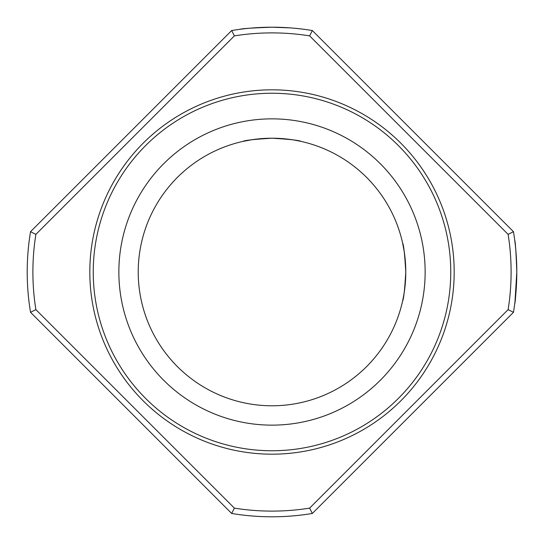<?xml version="1.0" encoding="UTF-8"?>
<svg xmlns="http://www.w3.org/2000/svg" width="544" height="544" viewBox="0 0 544 544"><rect width="100%" height="100%" fill="white"/><g stroke="black" fill="none" stroke-linecap="round" stroke-linejoin="round"><path stroke-width="0.82" d="M271.966 27.2C252.6 27.894 241.924 28.594 239.931 29.308C241.917 28.594 252.606 27.894 272 27.2A244.8 244.8 0 0 1 312.338 30.546L513.454 231.662A244.8 244.8 0 0 1 513.454 312.338L312.338 513.454A244.8 244.8 0 0 1 231.662 513.454L30.546 312.338A244.8 244.8 0 0 1 30.546 231.662L35.87 234.389L234.389 35.87A239.108 239.108 0 0 1 309.611 35.87L508.13 234.389A239.108 239.108 0 0 1 508.13 309.611L309.611 508.13A239.108 239.108 0 0 1 234.389 508.13L35.87 309.611A239.108 239.108 0 0 1 35.87 234.389M516.8 272.034C516.106 291.4 515.406 302.076 514.692 304.069C515.406 302.083 516.106 291.394 516.8 272C516.106 252.62 515.406 241.93 514.692 239.931C515.406 241.917 516.106 252.62 516.8 272.034L515.012 301.539M403.063 298.84L402.601 301.036M405.783 272C404.736 289.639 403.668 299.316 402.601 301.036C403.668 299.343 404.729 289.666 405.783 272A133.783 133.783 0 0 1 272 405.783A133.783 133.783 0 0 1 138.217 272A133.783 133.783 0 0 1 272 138.217A133.783 133.783 0 0 1 405.783 272C404.736 254.361 403.668 244.684 402.601 242.964C403.668 244.657 404.729 254.334 405.783 272L405.668 266.397M425.143 272A153.143 153.143 0 0 1 272 425.143A153.143 153.143 0 0 1 118.857 272A153.143 153.143 0 0 1 272 118.857A153.143 153.143 0 0 1 425.143 272M272 138.217C254.361 139.264 244.684 140.332 242.964 141.399C244.657 140.332 254.334 139.271 272 138.217C289.639 139.264 299.316 140.332 301.036 141.399C299.343 140.332 289.666 139.271 272 138.217L266.397 138.332M242.964 141.399L251.586 139.781M234.389 35.87L231.662 30.546A244.8 244.8 0 0 1 272 27.2M272 93.242A178.758 178.758 0 0 1 450.758 272A178.758 178.758 0 0 1 272 450.758A178.758 178.758 0 0 1 93.242 272A178.758 178.758 0 0 1 272 93.242M272 454.179A182.179 182.179 0 0 0 454.179 272A182.179 182.179 0 0 0 272 89.821A182.179 182.179 0 0 0 89.821 272A182.179 182.179 0 0 0 272 454.179M35.87 309.611L30.546 312.338M234.389 508.13L231.662 513.454M309.611 508.13L312.338 513.454M508.13 309.611L513.454 312.338M508.13 234.389L513.454 231.662M309.611 35.87L312.338 30.546M272.082 27.2L290.027 27.866M294.603 28.247L301.716 29.009M303.43 29.226L304.069 29.308M30.546 231.662L231.662 30.546M298.84 140.937L301.036 141.399M402.601 242.964L404.219 251.586"/></g></svg>
